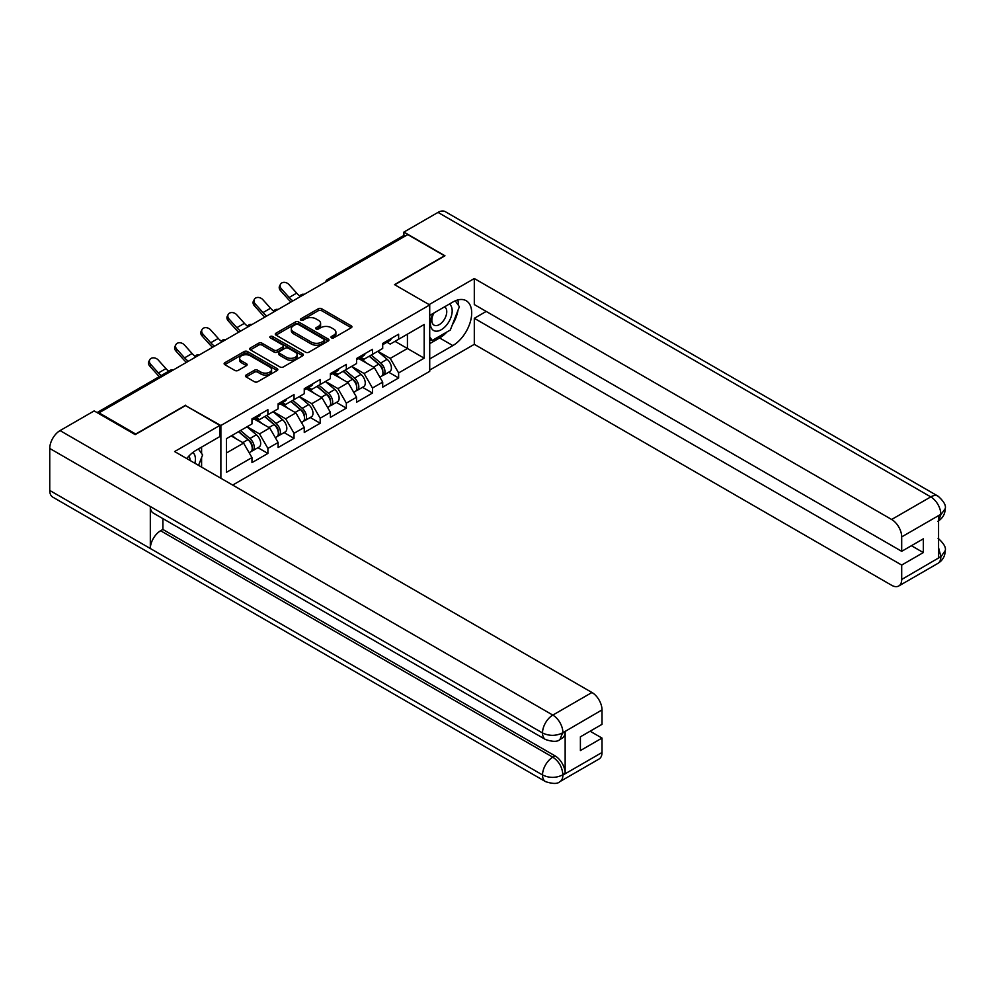 <?xml version="1.0" encoding="UTF-8"?>
<svg xmlns="http://www.w3.org/2000/svg" width="995" height="995" viewBox="0 0 995 995"><rect width="100%" height="100%" fill="white"/><g stroke="black" fill="none" stroke-linecap="round" stroke-linejoin="round"><path stroke-width="1.49" d="M331.459 337.827A1.629 0.945 0 0 0 333.76 337.827L351.247 327.741A2.326 1.343 0 0 0 351.931 326.783A2.326 1.343 0 0 0 351.247 325.838L321.634 308.736A2.326 1.343 0 0 0 318.338 308.736L300.863 318.835A1.629 0.945 0 0 0 300.378 319.494A1.629 0.945 0 0 0 300.863 320.166A1.629 0.945 0 0 0 303.164 320.166L305.428 318.86A7.45 4.303 0 0 1 315.95 318.86L318.425 320.278A7.45 4.303 0 0 1 320.601 323.325A7.45 4.303 0 0 1 318.425 326.36L316.161 327.666A1.629 0.945 0 0 0 315.689 328.325A1.629 0.945 0 0 0 316.161 328.997A1.629 0.945 0 0 0 318.462 328.997L320.726 327.691A7.45 4.303 0 0 1 331.26 327.691L333.723 329.109A7.45 4.303 0 0 1 335.9 332.156A7.45 4.303 0 0 1 333.723 335.191L331.459 336.497A1.629 0.945 0 0 0 330.987 337.168A1.629 0.945 0 0 0 331.459 337.827L331.459 336.497M246.113 375.04A2.326 1.343 0 0 0 245.442 375.986A2.326 1.343 0 0 0 246.113 376.943L254.421 381.732A2.326 1.343 0 0 0 257.717 381.732L277.132 370.526A2.326 1.343 0 0 0 277.816 369.58A2.326 1.343 0 0 0 277.132 368.623L247.519 351.533A2.326 1.343 0 0 0 244.223 351.533L224.808 362.74A2.326 1.343 0 0 0 224.136 363.685A2.326 1.343 0 0 0 224.808 364.643L234.845 370.426A2.326 1.343 0 0 0 238.141 370.426L246.449 365.638A2.326 1.343 0 0 0 247.133 364.68A2.326 1.343 0 0 0 246.449 363.735L241.474 360.862A6.219 3.594 0 0 1 239.646 358.324A6.219 3.594 0 0 1 243.489 355.004A6.219 3.594 0 0 1 250.267 355.775L269.769 367.031A6.219 3.594 0 0 1 271.585 369.58A6.219 3.594 0 0 1 267.742 372.901A6.219 3.594 0 0 1 260.964 372.118L257.717 370.239A2.326 1.343 0 0 0 254.421 370.239L246.113 375.04L246.113 376.943M185.679 405.201L135.73 434.031L99.027 412.838L407.763 234.596L444.466 255.79L394.517 284.632L429.716 304.943L220.878 425.524L185.679 405.686M305.589 352.193A2.326 1.343 0 0 0 308.885 352.193L328.288 340.987A2.326 1.343 0 0 0 328.972 340.041A2.326 1.343 0 0 0 328.288 339.084L298.687 321.994A2.326 1.343 0 0 0 295.391 321.994L275.976 333.201A2.326 1.343 0 0 0 275.292 334.146A2.326 1.343 0 0 0 275.976 335.104L305.589 352.193M270.951 338.176A1.629 0.945 0 0 1 272.605 338.412L272.605 336.472L302.716 353.859A2.326 1.343 0 0 1 303.388 354.805A2.326 1.343 0 0 1 302.716 355.762L283.301 366.968A2.326 1.343 0 0 1 280.005 366.968L250.392 349.867L250.392 347.964A2.326 1.343 0 0 0 249.708 348.922A2.326 1.343 0 0 0 250.392 349.867M250.392 347.964L258.7 343.175A2.326 1.343 0 0 1 261.996 343.175L273.998 350.103A2.326 1.343 0 0 0 277.294 350.103L282.804 346.919A2.326 1.343 0 0 0 283.488 345.974A2.326 1.343 0 0 0 282.804 345.029L270.304 337.803A1.629 0.945 0 0 1 269.819 337.143A1.629 0.945 0 0 1 270.827 336.273A1.629 0.945 0 0 1 272.605 336.472M220.878 478.259L220.878 425.524M232.693 485.075L429.716 371.334L429.716 304.943M257.941 447.7L267.891 453.434L267.891 448.409L259.508 433.895L247.108 426.731M267.891 453.434L251.971 462.625L251.971 457.601L226.412 472.351L226.412 438.683L251.971 423.92L251.971 418.895L267.891 409.704L267.891 414.728L278.115 408.833L278.115 403.796L294.035 394.605L294.035 399.629L304.259 393.734L304.259 388.697L320.179 379.505L320.179 384.543L330.402 378.635L330.402 373.61L346.335 364.406L346.335 369.443L356.558 363.536L356.558 358.511L372.478 349.32L372.478 354.344L382.702 348.449L382.702 343.412L398.622 334.221L398.622 339.258L424.181 324.494L424.181 358.175L398.622 372.926L390.239 358.411L377.839 351.247M388.684 372.217L398.622 377.963L398.622 372.926M398.622 377.963L382.702 387.154L382.702 382.117L372.478 388.025L364.095 373.511L351.695 366.347M362.528 387.316L372.478 393.05L372.478 388.025M372.478 393.05L356.558 402.254L356.558 397.216L346.335 403.124L337.952 388.61L325.552 381.446M336.385 402.415L346.335 408.149L346.335 403.124M346.335 408.149L330.402 417.34L330.402 412.316L320.179 418.211L311.808 403.696L299.395 396.545M310.241 417.502L320.179 423.248L320.179 418.211M320.179 423.248L304.259 432.439L304.259 427.402L294.035 433.31L285.652 418.796L273.252 411.631M284.097 432.601L294.035 438.347L294.035 433.31M294.035 438.347L278.115 447.539L278.115 442.501L267.891 448.409M256.275 417.701L259.508 419.567L267.891 414.728M259.508 433.895L269.732 427.987L254.086 418.957M278.115 442.501L269.732 427.987M282.418 402.602L285.652 404.467L294.035 399.629M285.652 418.796L295.876 412.888L280.242 403.858M304.259 427.402L295.876 412.888M308.562 387.503L311.808 389.381L320.179 384.543M311.808 403.696L322.032 397.801L306.385 388.771M330.402 412.316L322.032 397.801M334.706 372.416L337.952 374.282L346.335 369.443M337.952 388.61L348.175 382.702L332.529 373.672M356.558 397.216L348.175 382.702M360.862 357.317L364.095 359.183L372.478 354.344M364.095 373.511L374.319 367.603L358.673 358.573M382.702 382.117L374.319 367.603M405.239 236.051L329.32 279.881M328.25 280.503A3.557 2.052 120 0 1 329.146 279.794A3.557 2.052 60 0 0 327.367 279.607L403.298 235.778A3.557 2.052 60 0 1 405.077 235.952M387.005 342.218L390.239 344.096L398.622 339.258M390.239 358.411L407.428 348.499L407.428 334.171L424.181 324.494M395.015 341.335L424.181 358.175M99.027 412.838L99.027 413.709M226.412 452.999L243.588 443.086L231.188 435.922M251.971 457.601L243.588 443.086M332.106 338.064L333.723 337.131A7.45 4.303 0 0 0 335.9 334.084L335.9 332.156M320.601 323.325L320.601 325.253A7.45 4.303 0 0 1 318.425 328.3L316.808 329.221M351.247 325.838L351.247 327.741L321.634 310.676A2.326 1.343 0 0 0 318.338 310.676L301.51 320.39M328.288 339.084L328.288 340.987L298.687 323.922A2.326 1.343 0 0 0 295.391 323.922L276.013 335.116L275.976 333.201M324.183 340.7A1.629 0.945 0 0 0 324.656 340.041A1.629 0.945 0 0 0 324.183 339.37L298.189 324.37A1.629 0.945 0 0 0 295.888 324.37L293.5 325.738A7.45 4.303 0 0 0 291.324 328.785A7.45 4.303 0 0 0 293.5 331.82L311.261 342.081A7.45 4.303 0 0 0 321.795 342.081L324.183 340.7L324.183 342.641A1.629 0.945 0 0 0 324.656 341.969L324.656 340.041M291.324 328.785L291.324 330.713A7.45 4.303 0 0 0 293.5 333.76L293.5 331.82M324.183 342.641L321.795 344.009A7.45 4.303 0 0 1 311.261 344.009L293.5 333.76M250.429 349.892L258.7 345.103L258.7 343.175M283.488 345.974L283.488 347.914A2.326 1.343 0 0 1 282.804 348.859L277.294 352.043A2.326 1.343 0 0 1 273.998 352.043L261.996 345.103A2.326 1.343 0 0 0 258.7 345.103M272.605 338.412L302.679 355.775M286.46 357.304A6.219 3.594 0 0 0 293.251 358.076A6.219 3.594 0 0 0 297.095 354.755A6.219 3.594 0 0 0 295.266 352.218L288.401 348.25A2.326 1.343 0 0 0 285.105 348.25L279.595 351.434A2.326 1.343 0 0 0 278.911 352.379A2.326 1.343 0 0 0 279.595 353.337L286.46 357.304L286.46 359.232A6.219 3.594 0 0 0 293.251 360.016A6.219 3.594 0 0 0 297.095 356.695L297.095 354.755M278.911 352.379L278.911 354.319A2.326 1.343 0 0 0 279.595 355.265L279.595 353.337M286.46 359.232L279.595 355.265M271.585 369.58L271.585 371.508A6.219 3.594 0 0 1 267.742 374.829A6.219 3.594 0 0 1 260.964 374.058L257.717 372.18A2.326 1.343 0 0 0 254.421 372.18L246.151 376.956M239.646 358.324L239.646 360.252A6.219 3.594 0 0 0 241.474 362.802L241.474 360.862M246.412 365.65L241.474 362.802M277.095 370.55L247.519 353.461A2.326 1.343 0 0 0 244.223 353.461L224.845 364.655M380.712 365.675L379.53 365.003M382.204 375.65A7.823 4.515 -120 0 0 383.349 375.302A7.823 4.515 -120 0 0 384.754 369.829A7.823 4.515 -120 0 0 380.675 363.013L371.247 355.066M383.349 375.302L389.791 371.57A7.823 4.515 -120 0 0 391.197 366.11A7.823 4.515 -120 0 0 387.13 359.294L377.702 351.334M369.431 356.11L380.19 365.19A4.739 2.736 60 0 1 382.752 371.023M379.903 377.279L381.334 376.458A7.823 4.515 -120 0 0 382.739 370.998A7.823 4.515 -120 0 0 378.66 364.182L369.232 356.222M366.508 363.1L360.14 357.727M291.062 301.97A18.967 10.945 60 0 1 288.227 299.234L280.528 290.664A5.336 4.092 -152.4 0 1 279.57 286.025L280.49 284.272A5.336 4.092 27.6 0 0 281.448 288.911L289.147 297.48A15.883 9.166 -120 0 0 292.978 300.863M299.893 296.062A15.883 9.166 -120 0 1 296.684 293.127L288.985 284.558A5.336 4.092 27.6 0 0 280.49 284.272M384.804 342.205A7.823 4.515 60 0 1 383.349 344.332A7.823 4.515 60 0 1 382.702 344.593M391.259 338.474A7.823 4.515 60 0 1 389.791 340.613L383.349 344.332M433.186 313.4A15.41 8.893 120 0 0 432.813 329.942A15.41 8.893 120 0 0 446.73 324.892A15.41 8.893 120 0 0 449.379 304.047M434.056 312.89A10.547 6.094 120 0 0 434.019 325.129A10.547 6.094 120 0 0 443.024 321.298A10.547 6.094 120 0 0 444.566 306.858A10.547 6.094 120 0 0 444.541 306.846M455.25 300.838L459.379 306.696L450.325 330.017L432.228 340.464L429.716 336.882M429.716 339.009L432.228 340.464M194.883 463.247A15.41 8.893 120 0 0 192.843 452.476M189.97 460.411A10.547 6.094 120 0 0 188.888 456.083M198.391 448.956L202.607 454.939L198.552 465.374M446.991 331.932A26.666 15.398 120 0 1 439.603 337.952L452.849 345.588A26.666 15.398 120 0 0 470.262 322.094A26.666 15.398 120 0 0 466.182 300.726A26.666 15.398 120 0 0 452.849 302.045L429.716 315.403M452.849 345.588L429.716 358.946M429.716 370.078L474.304 344.332L474.304 318.3L901.694 565.06L901.694 579.476L941.071 556.528L938.571 557.71L938.571 516.094L940.835 514.303L901.694 536.902A14.216 8.209 -120 0 0 891.644 519.477L930.773 496.891L438.011 212.395L403.908 232.084L444.964 255.79L394.766 284.769M486.194 311.435L474.304 318.3M911.42 545.708L923.323 552.573L923.323 538.83L901.694 551.317L474.304 304.557L474.304 278.525L891.644 519.477M429.131 304.607L474.304 278.525M474.304 344.332L891.644 585.284A14.216 8.209 -120 0 0 898.746 585.993A14.216 8.209 -120 0 0 901.694 579.476M438.011 212.395A14.577 8.42 -60 0 1 445.3 211.674L938.061 496.169A14.577 8.42 -60 0 0 930.773 496.891A14.216 8.209 60 0 1 940.835 514.303M403.908 235.616L403.908 232.084M901.694 551.317L901.694 536.902M923.323 552.573L901.694 565.06M452.29 324.955A26.666 15.398 120 0 0 458.023 310.166M458.459 305.39A26.666 15.398 120 0 0 457.799 299.955M439.603 337.952L429.716 343.661M429.716 340.564L431.059 339.78M938.571 547.747L940.835 556.404M938.061 538.258C943.782 543.407 946.183 547.511 945.25 550.596L941.096 556.528M938.061 496.169C943.782 501.269 946.17 505.41 945.25 508.607L941.083 514.452M545.534 739.521A14.577 8.42 -60 0 1 542.511 732.954C549.228 736.176 555.919 736.138 562.61 732.867L559.936 739.509C557.548 741.934 552.747 741.934 545.534 739.521L153.329 513.097A14.577 8.42 -60 0 1 150.32 506.517L49.75 448.459A14.577 8.42 -60 0 1 60.061 430.599L94.164 410.91L135.233 434.616L185.518 405.587L219.87 425.425L219.87 436.556L196.077 450.287A26.666 15.398 120 0 0 186.737 458.546M219.87 425.425L174.623 451.556L591.963 692.495A14.216 8.209 60 0 1 602.012 709.92L602.012 724.335L580.396 736.822L580.396 750.566L602.012 738.079L602.012 752.494A14.216 8.209 60 0 1 599.065 759.011L559.936 781.597A14.216 8.209 -120 0 0 562.884 775.093L602.012 752.494M201.015 466.792L206.624 470.038M201.599 466.456L201.599 457.513M201.599 453.521L201.599 447.103M559.936 781.597C557.66 784.01 552.859 784.023 545.534 781.622L52.772 497.127A14.577 8.42 -60 0 1 49.75 490.448L150.32 548.506A14.577 8.42 -60 0 1 160.618 530.758L552.822 757.195L555.086 755.889A14.216 8.209 60 0 1 565.148 773.302L565.148 731.686A14.216 8.209 60 0 1 562.2 738.203L559.936 739.509M49.75 448.459L49.75 490.448M60.061 430.599L552.822 715.094A14.577 8.42 -60 0 0 542.511 732.954L150.32 506.517L150.32 548.506L542.511 774.943C549.203 778.177 555.906 778.177 562.623 774.943L562.884 775.093M602.012 738.079L590.11 731.213M162.881 518.606L162.881 529.452L555.086 755.889M162.881 529.452L160.618 530.758M354.556 380.774L353.387 380.102M356.061 390.749A7.823 4.515 -120 0 0 357.193 390.401A7.823 4.515 -120 0 0 358.598 384.928A7.823 4.515 -120 0 0 354.531 378.112L345.091 370.152M357.193 390.401L363.648 386.669A7.823 4.515 -120 0 0 365.053 381.209A7.823 4.515 -120 0 0 360.986 374.394L351.546 366.434M343.275 371.21L354.046 380.289A4.739 2.736 60 0 1 356.596 386.122M353.76 392.378L355.19 391.557A7.823 4.515 -120 0 0 356.596 386.085A7.823 4.515 -120 0 0 352.516 379.282L343.088 371.322M340.365 378.187L333.997 372.826M328.412 395.873L327.243 395.189M329.917 405.848A7.823 4.515 -120 0 0 331.049 405.487A7.823 4.515 -120 0 0 332.454 400.027A7.823 4.515 -120 0 0 328.387 393.212L318.947 385.252M331.049 405.487L337.504 401.769A7.823 4.515 -120 0 0 338.909 396.296A7.823 4.515 -120 0 0 334.83 389.48L325.402 381.52M317.131 386.296L327.89 395.376A4.739 2.736 60 0 1 330.452 401.221M327.616 407.477L329.034 406.656A7.823 4.515 -120 0 0 330.44 401.184A7.823 4.515 -120 0 0 326.372 394.368L316.932 386.408M314.221 393.286L307.853 387.913M302.269 410.972L301.099 410.288M303.761 420.935A7.823 4.515 -120 0 0 304.905 420.587A7.823 4.515 -120 0 0 306.311 415.126A7.823 4.515 -120 0 0 302.231 408.311L292.804 400.351M304.905 420.587L311.36 416.855A7.823 4.515 -120 0 0 312.766 411.395A7.823 4.515 -120 0 0 308.686 404.579L299.259 396.619M290.988 401.395L301.746 410.475A4.739 2.736 60 0 1 304.308 416.32M301.473 422.564L302.89 421.743A7.823 4.515 -120 0 0 304.296 416.283A7.823 4.515 -120 0 0 300.229 409.467L290.789 401.507M288.077 408.385L281.709 403.012M276.125 426.059L274.943 425.387M277.617 436.034A7.823 4.515 -120 0 0 278.762 435.686A7.823 4.515 -120 0 0 280.167 430.213A7.823 4.515 -120 0 0 276.088 423.397L266.66 415.437M278.762 435.686L285.204 431.954A7.823 4.515 -120 0 0 286.61 426.494A7.823 4.515 -120 0 0 282.543 419.679L273.115 411.719M264.844 416.495L275.603 425.574A4.739 2.736 60 0 1 278.165 431.407M275.317 437.663L276.747 436.842A7.823 4.515 -120 0 0 278.152 431.382A7.823 4.515 -120 0 0 274.073 424.566L264.645 416.606M261.921 423.484L255.553 418.111M249.969 441.158L248.8 440.486M251.474 451.133A7.823 4.515 -120 0 0 252.606 450.772A7.823 4.515 -120 0 0 254.011 445.312A7.823 4.515 -120 0 0 249.944 438.496L240.504 430.536M252.606 450.772L259.061 447.053A7.823 4.515 -120 0 0 260.466 441.581A7.823 4.515 -120 0 0 256.399 434.778L246.959 426.818M238.688 431.594L249.459 440.661A4.739 2.736 60 0 1 252.009 446.506M249.173 452.762L250.603 451.941A7.823 4.515 -120 0 0 252.009 446.469A7.823 4.515 -120 0 0 247.929 439.653L238.501 431.706M235.778 438.571L232.046 435.424M264.919 317.069A18.967 10.945 60 0 1 262.083 314.333L254.384 305.763A5.336 4.092 -152.4 0 1 253.426 301.112L254.347 299.358A5.336 4.092 27.6 0 0 255.305 304.01L262.991 312.579A15.883 9.166 -120 0 0 266.834 315.962M273.749 311.161A15.883 9.166 -120 0 1 270.541 308.226L262.842 299.657A5.336 4.092 27.6 0 0 254.347 299.358M358.648 357.292A7.823 4.515 60 0 1 357.193 359.431A7.823 4.515 60 0 1 356.558 359.692M365.103 353.573A7.823 4.515 60 0 1 363.648 355.7L357.193 359.431M238.775 332.168A18.967 10.945 60 0 1 235.927 329.432L228.241 320.863A5.336 4.092 -152.4 0 1 227.283 316.211L228.203 314.457A5.336 4.092 27.6 0 0 229.148 319.109L236.847 327.678A15.883 9.166 -120 0 0 240.69 331.061M247.606 326.26A15.883 9.166 -120 0 1 244.397 323.325L236.698 314.756A5.336 4.092 27.6 0 0 228.203 314.457M332.504 372.391A7.823 4.515 60 0 1 331.049 374.53A7.823 4.515 60 0 1 330.402 374.792M338.959 368.672A7.823 4.515 60 0 1 337.504 370.799L331.049 374.53M212.619 347.255A18.967 10.945 60 0 1 209.783 344.519L202.084 335.962A5.336 4.092 -152.4 0 1 201.139 331.31L202.047 329.556A5.336 4.092 27.6 0 0 203.005 334.208L210.704 342.765A15.883 9.166 -120 0 0 214.547 346.148M221.45 341.347A15.883 9.166 -120 0 1 218.241 338.412L210.554 329.855A5.336 4.092 27.6 0 0 202.047 329.556M306.36 387.49A7.823 4.515 60 0 1 304.905 389.617A7.823 4.515 60 0 1 304.259 389.891M312.816 383.759A7.823 4.515 60 0 1 311.36 385.898L304.905 389.617M186.475 362.354A18.967 10.945 60 0 1 183.64 359.618L175.941 351.048A5.336 4.092 -152.4 0 1 174.983 346.397L175.904 344.643A5.336 4.092 27.6 0 0 176.861 349.295L184.56 357.864A15.883 9.166 -120 0 0 188.391 361.247M195.306 356.446A15.883 9.166 -120 0 1 192.097 353.511L184.398 344.942A5.336 4.092 27.6 0 0 175.904 344.643M280.217 402.589A7.823 4.515 60 0 1 278.762 404.716A7.823 4.515 60 0 1 278.115 404.977M286.672 398.858A7.823 4.515 60 0 1 285.204 400.985L278.762 404.716M159.362 376.607A18.967 10.945 60 0 1 157.496 374.717L149.797 366.148A5.336 4.092 -152.4 0 1 148.84 361.496L149.76 359.742A5.336 4.092 27.6 0 0 150.718 364.394L158.404 372.963A15.883 9.166 -120 0 0 161.178 375.563M168.715 371.21A15.883 9.166 -120 0 1 165.954 368.61L158.255 360.041A5.336 4.092 27.6 0 0 149.76 359.742M254.061 417.676A7.823 4.515 60 0 1 252.606 419.815A7.823 4.515 60 0 1 251.971 420.077M260.516 413.957A7.823 4.515 60 0 1 259.061 416.084L252.606 419.815M172.433 370.463L98.107 413.186M173.167 370.04A3.557 2.052 -60 0 0 172.272 370.364A3.557 2.052 -120 0 0 170.493 370.19L97.062 412.577M302.107 295.602A3.557 2.052 120 0 1 303.002 294.881A3.557 2.052 -60 0 1 303.91 294.557M275.951 310.689A3.557 2.052 120 0 1 276.859 309.98A3.557 2.052 -60 0 1 277.754 309.656M249.807 325.788A3.557 2.052 120 0 1 250.715 325.079A3.557 2.052 -60 0 1 251.611 324.743M223.664 340.887A3.557 2.052 120 0 1 224.559 340.166A3.557 2.052 -60 0 1 225.467 339.842M197.52 355.986A3.557 2.052 120 0 1 198.415 355.265A3.557 2.052 -60 0 1 199.323 354.941M333.723 337.131L333.723 335.191M316.161 328.997L316.161 327.666M318.425 328.3L318.425 326.36M300.863 320.166L300.863 318.835M318.338 310.676L318.338 308.736M321.634 310.676L321.634 308.736M295.391 323.922L295.391 321.994M298.687 323.922L298.687 321.994M311.261 344.009L311.261 342.081M321.795 344.009L321.795 342.081M261.996 345.103L261.996 343.175M273.998 352.043L273.998 350.103M277.294 352.043L277.294 350.103M282.804 348.859L282.804 346.919M302.716 355.762L302.716 353.859M254.421 372.18L254.421 370.239M257.717 372.18L257.717 370.239M260.964 374.058L260.964 372.118M246.449 365.638L246.449 363.735M224.808 364.643L224.808 362.74M244.223 353.461L244.223 351.533M247.519 353.461L247.519 351.533M277.132 370.526L277.132 368.623M380.675 363.013L387.13 359.294M373.523 367.143L378.66 364.182M281.448 288.911L280.528 290.664M296.684 293.127L289.147 297.48M945.25 550.645C945.088 556.217 942.638 560.471 937.887 563.394A14.216 8.209 -120 0 0 940.835 556.877M938.571 520.82L940.835 514.788M565.148 773.302L562.635 774.943M602.012 709.92L562.635 732.867M562.884 732.992L565.148 731.686M562.884 732.519A14.216 8.209 60 0 0 552.822 715.094L591.963 692.495M545.534 781.622A14.577 8.42 -60 0 1 542.511 774.943A14.577 8.42 -60 0 1 552.822 757.195C558.879 761.25 562.225 767.045 562.884 774.607M354.531 378.112L360.986 374.394M347.379 382.242L352.516 379.282M328.387 393.212L334.83 389.48M321.236 397.341L326.372 394.368M302.231 408.311L308.686 404.579M295.092 412.44L300.229 409.467M276.088 423.397L282.543 419.679M268.936 427.527L274.073 424.566M249.944 438.496L256.399 434.778M242.792 442.626L247.929 439.653M255.305 304.01L254.384 305.763M270.541 308.226L262.991 312.579M229.148 319.109L228.241 320.863M244.397 323.325L236.847 327.678M203.005 334.208L202.084 335.962M218.241 338.412L210.704 342.765M176.861 349.295L175.941 351.048M192.097 353.511L184.56 357.864M150.718 364.394L149.797 366.148M165.954 368.61L158.404 372.963M327.367 279.607A3.557 3.557 0 0 0 325.663 281.995M304.147 294.421A3.557 3.557 0 0 0 299.52 297.095M278.003 309.52A3.557 3.557 0 0 0 273.376 312.181M251.847 324.606A3.557 3.557 0 0 0 247.22 327.28M225.703 339.705A3.557 3.557 0 0 0 221.077 342.379M199.56 354.805A3.557 3.557 0 0 0 194.933 357.479M173.416 369.904A3.557 3.557 0 0 0 170.493 370.19M898.746 585.993L937.887 563.394M945.25 508.644C945.063 514.179 942.601 518.395 937.887 521.293"/></g></svg>
